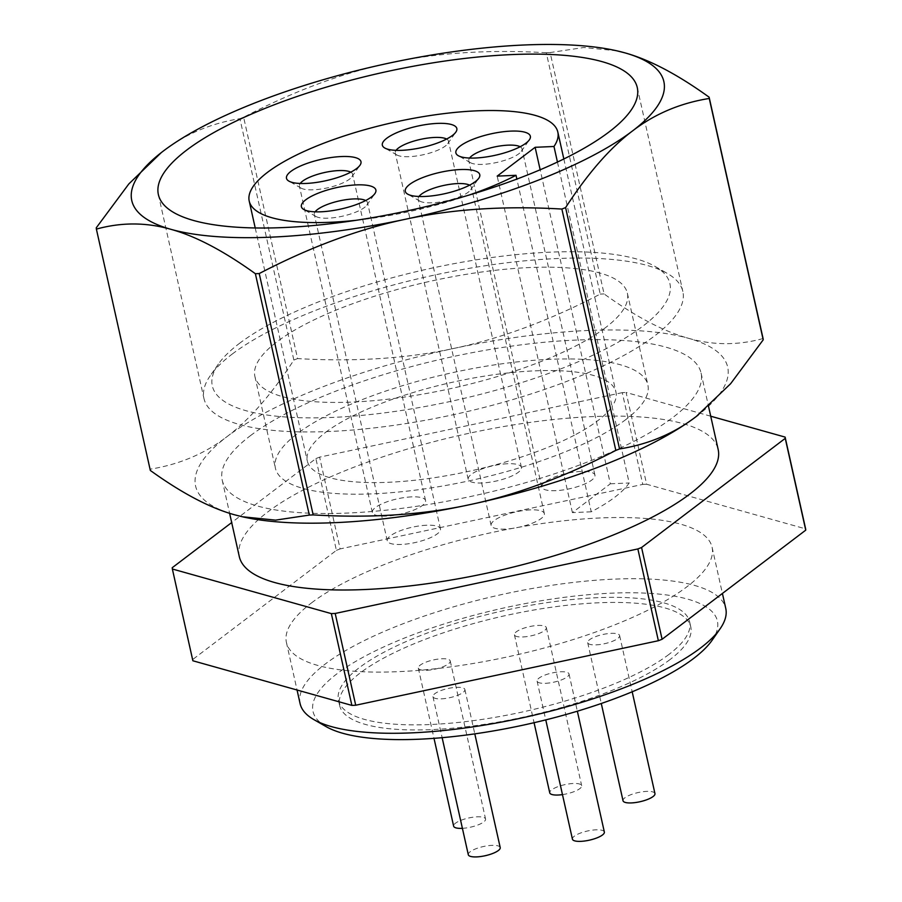 <?xml version="1.0" encoding="UTF-8"?>
<svg xmlns="http://www.w3.org/2000/svg" width="902" height="902" viewBox="0 0 902 902"><rect width="100%" height="100%" fill="white"/><g stroke="black" fill="none" stroke-linecap="round" stroke-linejoin="round"><path stroke-width="0.68" stroke-dasharray="4.51 3.38" d="M670.085 659.52A179.926 51.493 167.4 0 1 477.62 725.321A179.926 51.493 167.4 0 1 339.614 705.443A179.926 51.493 167.4 0 1 360.315 672.869A179.926 51.493 167.4 0 1 552.779 607.069A179.926 51.493 167.4 0 1 690.785 626.946A179.926 51.493 167.4 0 1 670.085 659.52M668.946 654.424A179.926 51.493 167.4 0 1 476.481 720.224A179.926 51.493 167.4 0 1 338.475 700.347A179.926 51.493 167.4 0 1 359.176 667.773A179.926 51.493 167.4 0 1 551.641 601.972A179.926 51.493 167.4 0 1 689.647 621.85A179.926 51.493 167.4 0 1 668.946 654.424M300.084 703.571A218.092 62.418 167.4 0 1 325.182 664.086A218.092 62.418 167.4 0 1 558.473 584.338A218.092 62.418 167.4 0 1 725.76 608.422M326.096 726.617A207.189 59.295 167.4 0 1 336.852 673.873A207.189 59.295 167.4 0 1 587.878 594.745A207.189 59.295 167.4 0 1 712.028 640.352M311.506 602.908A218.092 62.418 167.4 0 1 544.797 523.149A218.092 62.418 167.4 0 1 712.084 547.243A218.092 62.418 167.4 0 1 686.986 586.728A218.092 62.418 167.4 0 1 453.695 666.477A218.092 62.418 167.4 0 1 286.408 642.393A218.092 62.418 167.4 0 1 311.506 602.908M250.429 435.666A245.355 70.221 167.4 0 1 512.877 345.951A245.355 70.221 167.4 0 1 701.079 373.056A245.355 70.221 167.4 0 1 672.847 417.479A245.355 70.221 167.4 0 1 410.399 507.195A245.355 70.221 167.4 0 1 222.196 480.089A245.355 70.221 167.4 0 1 250.429 435.666M239.289 556.568A245.355 70.221 167.4 0 1 267.522 512.144A245.355 70.221 167.4 0 1 529.981 422.429A245.355 70.221 167.4 0 1 718.172 449.523M239.312 343.493A234.441 67.098 167.4 0 1 455.69 263.35A234.441 67.098 167.4 0 1 655.111 266.44A234.441 67.098 167.4 0 1 642.946 326.107A234.441 67.098 167.4 0 1 358.883 415.653A234.441 67.098 167.4 0 1 218.397 364.047A234.441 67.098 167.4 0 1 239.312 343.493M232.197 354.091A245.355 70.221 167.4 0 1 458.644 270.228A245.355 70.221 167.4 0 1 667.345 273.453A245.355 70.221 167.4 0 1 682.848 291.481A245.355 70.221 167.4 0 1 654.604 335.905A245.355 70.221 167.4 0 1 392.156 425.62A245.355 70.221 167.4 0 1 203.965 398.526A245.355 70.221 167.4 0 1 210.324 375.604A245.355 70.221 167.4 0 1 232.197 354.091M625.909 419.498A190.829 54.616 167.4 0 1 421.786 489.279A190.829 54.616 167.4 0 1 275.403 468.206A190.829 54.616 167.4 0 1 297.367 433.648A190.829 54.616 167.4 0 1 501.489 363.867A190.829 54.616 167.4 0 1 647.873 384.94A190.829 54.616 167.4 0 1 625.909 419.498M605.4 327.73A190.829 54.616 167.4 0 1 401.266 397.511A190.829 54.616 167.4 0 1 254.894 376.427A190.829 54.616 167.4 0 1 276.858 341.881A190.829 54.616 167.4 0 1 480.98 272.1A190.829 54.616 167.4 0 1 627.352 293.173A190.829 54.616 167.4 0 1 605.4 327.73M557.447 162.044L612.086 406.498A158.109 45.258 167.4 0 1 574.146 435.316L516.869 179.081M325.532 432.43A158.109 45.258 167.4 0 1 494.657 374.612A158.109 45.258 167.4 0 1 615.942 392.077A158.109 45.258 167.4 0 1 612.086 406.498L629.19 482.976A158.109 45.258 167.4 0 1 591.238 511.795L574.146 435.316A158.109 45.258 167.4 0 1 409.192 480.822A158.109 45.258 167.4 0 1 307.334 461.069A158.109 45.258 167.4 0 1 325.532 432.43M426.499 525.235A27.263 7.802 -12.6 0 0 399.462 531.075A27.263 7.802 -12.6 0 0 387.251 540.794A27.263 7.802 -12.6 0 0 401.198 544.458A27.263 7.802 -12.6 0 0 428.236 538.618A27.263 7.802 -12.6 0 0 440.458 528.899A27.263 7.802 -12.6 0 0 426.499 525.235M365.671 200.526A27.263 7.802 167.4 0 1 367.52 202.6A27.263 7.802 167.4 0 1 366.81 205.149A27.263 7.802 167.4 0 1 328.272 218.16A27.263 7.802 167.4 0 1 316.038 216.503A27.263 7.802 167.4 0 1 314.313 214.496A27.263 7.802 167.4 0 1 315.102 211.835M507.454 463.741A27.263 7.802 -12.6 0 0 480.416 469.581A27.263 7.802 -12.6 0 0 468.194 479.3A27.263 7.802 -12.6 0 0 482.153 482.965A27.263 7.802 -12.6 0 0 509.19 477.124A27.263 7.802 -12.6 0 0 521.412 467.405A27.263 7.802 -12.6 0 0 507.454 463.741M446.625 139.032A27.263 7.802 167.4 0 1 448.474 141.107A27.263 7.802 167.4 0 1 447.764 143.655A27.263 7.802 167.4 0 1 409.215 156.666A27.263 7.802 167.4 0 1 396.981 155.009A27.263 7.802 167.4 0 1 395.268 153.002A27.263 7.802 167.4 0 1 396.057 150.341M580.978 471.453A27.263 7.802 -12.6 0 0 553.941 477.282A27.263 7.802 -12.6 0 0 541.73 487.012A27.263 7.802 -12.6 0 0 555.677 490.665A27.263 7.802 -12.6 0 0 582.715 484.836A27.263 7.802 -12.6 0 0 594.937 475.117A27.263 7.802 -12.6 0 0 580.978 471.453M520.15 146.744A27.263 7.802 167.4 0 1 521.999 148.819A27.263 7.802 167.4 0 1 521.288 151.367A27.263 7.802 167.4 0 1 482.75 164.378A27.263 7.802 167.4 0 1 470.517 162.721A27.263 7.802 167.4 0 1 468.792 160.714A27.263 7.802 167.4 0 1 469.581 158.053M530.387 509.889A27.263 7.802 -12.6 0 0 503.35 515.718A27.263 7.802 -12.6 0 0 491.128 525.438A27.263 7.802 -12.6 0 0 505.086 529.102A27.263 7.802 -12.6 0 0 532.124 523.273A27.263 7.802 -12.6 0 0 544.334 513.542A27.263 7.802 -12.6 0 0 530.387 509.889M469.559 185.181A27.263 7.802 167.4 0 1 471.408 187.255A27.263 7.802 167.4 0 1 470.697 189.803A27.263 7.802 167.4 0 1 432.148 202.803A27.263 7.802 167.4 0 1 419.915 201.146A27.263 7.802 167.4 0 1 418.19 199.15A27.263 7.802 167.4 0 1 418.99 196.478M411.594 496.878A27.263 7.802 -12.6 0 0 384.556 502.707A27.263 7.802 -12.6 0 0 372.334 512.426A27.263 7.802 -12.6 0 0 386.293 516.091A27.263 7.802 -12.6 0 0 413.33 510.261A27.263 7.802 -12.6 0 0 425.552 500.542A27.263 7.802 -12.6 0 0 411.594 496.878M350.765 172.169A27.263 7.802 167.4 0 1 352.614 174.244A27.263 7.802 167.4 0 1 351.904 176.792A27.263 7.802 167.4 0 1 313.355 189.803A27.263 7.802 167.4 0 1 301.121 188.135A27.263 7.802 167.4 0 1 299.408 186.139A27.263 7.802 167.4 0 1 300.197 183.478M426.68 670.299A16.36 4.679 -12.6 0 0 442.905 666.803A16.36 4.679 -12.6 0 0 450.233 660.963A16.36 4.679 -12.6 0 0 441.856 658.764A16.36 4.679 -12.6 0 0 425.643 662.271A16.36 4.679 -12.6 0 0 418.314 668.1A16.36 4.679 -12.6 0 0 426.68 670.299M462.399 828.329A16.36 4.679 -12.6 0 0 478.421 824.778A16.36 4.679 -12.6 0 0 485.558 819.016A16.36 4.679 -12.6 0 0 477.192 816.817A16.36 4.679 -12.6 0 0 460.967 820.313A16.36 4.679 -12.6 0 0 453.638 826.153M545.473 683.31A16.36 4.679 -12.6 0 0 561.698 679.804A16.36 4.679 -12.6 0 0 569.027 673.974A16.36 4.679 -12.6 0 0 560.649 671.776A16.36 4.679 -12.6 0 0 544.425 675.282A16.36 4.679 -12.6 0 0 537.096 681.111A16.36 4.679 -12.6 0 0 545.473 683.31M604.351 832.027A16.36 4.679 -12.6 0 0 595.985 829.829A16.36 4.679 -12.6 0 0 579.76 833.324A16.36 4.679 -12.6 0 0 572.432 839.164M441.337 698.847A16.36 4.679 -12.6 0 0 457.562 695.352A16.36 4.679 -12.6 0 0 464.891 689.523A16.36 4.679 -12.6 0 0 456.513 687.324A16.36 4.679 -12.6 0 0 440.289 690.819A16.36 4.679 -12.6 0 0 432.96 696.66A16.36 4.679 -12.6 0 0 441.337 698.847M500.215 847.564A16.36 4.679 -12.6 0 0 491.838 845.366A16.36 4.679 -12.6 0 0 475.625 848.872A16.36 4.679 -12.6 0 0 468.296 854.701M522.799 636.97A16.36 4.679 -12.6 0 0 539.013 633.475A16.36 4.679 -12.6 0 0 546.341 627.645A16.36 4.679 -12.6 0 0 537.975 625.447A16.36 4.679 -12.6 0 0 521.751 628.942A16.36 4.679 -12.6 0 0 514.422 634.782A16.36 4.679 -12.6 0 0 522.799 636.97M562.465 794.606A16.36 4.679 -12.6 0 0 581.677 785.687A16.36 4.679 -12.6 0 0 573.3 783.488A16.36 4.679 -12.6 0 0 557.075 786.995A16.36 4.679 -12.6 0 0 549.746 792.824M596.064 644.874A16.36 4.679 -12.6 0 0 612.289 641.378A16.36 4.679 -12.6 0 0 619.618 635.538A16.36 4.679 -12.6 0 0 611.252 633.351A16.36 4.679 -12.6 0 0 595.027 636.846A16.36 4.679 -12.6 0 0 587.698 642.675A16.36 4.679 -12.6 0 0 596.064 644.874M654.953 793.591A16.36 4.679 -12.6 0 0 646.576 791.392A16.36 4.679 -12.6 0 0 630.351 794.899A16.36 4.679 -12.6 0 0 623.023 800.728M469.074 195.069A158.109 45.258 167.4 0 1 356.335 220.268M591.238 511.795L572.398 512.607L610.35 483.788L540.163 169.779M610.35 483.788L629.19 482.976M572.398 512.607L497.182 176.115M710.731 416.217L626.112 392.471L646.621 484.239L805.621 528.865M622.267 392.641L319.612 457.145L340.122 548.912L642.776 484.408L622.267 392.641A313.501 89.726 167.4 0 1 626.112 392.471M172.226 567.719L192.746 659.486L336.401 550.367L315.892 458.588L231.69 522.551M616.889 50.828L583.808 47.502L550.13 52.564L604.081 293.917C635.797 316.76 663.94 331.553 688.519 338.306C713.166 345.365 738.016 345.443 763.081 338.543M546.285 52.733C488.929 49.373 436.839 52.767 390.025 62.914C343.143 72.746 294.345 90.854 243.63 117.237L297.581 358.59C354.937 361.95 407.027 358.556 453.841 348.42C500.723 338.588 549.521 320.469 600.236 294.086L546.285 52.733A313.501 89.726 167.4 0 1 550.13 52.564M96.255 227.811L150.206 469.164C179.171 464.553 204.765 453.729 226.966 436.681C249.234 419.937 271.536 394.388 293.86 360.045L239.909 118.681C210.944 123.303 185.35 134.127 163.149 151.175L161.323 152.585M242.57 516.812A272.607 78.023 167.4 0 1 234.757 514.839A272.607 78.023 167.4 0 1 226.966 436.681A272.607 78.023 167.4 0 1 453.841 348.42A272.607 78.023 167.4 0 1 688.519 338.306A272.607 78.023 167.4 0 1 698.125 415.067M293.86 360.045A313.501 89.726 167.4 0 1 297.581 358.59M600.236 294.086A313.501 89.726 167.4 0 1 604.081 293.917M150.33 470.449A313.501 89.726 167.4 0 1 150.206 469.164M239.909 118.681A313.501 89.726 167.4 0 1 243.63 117.237M192.87 660.771A313.501 89.726 167.4 0 1 192.746 659.486M336.401 550.367A313.501 89.726 167.4 0 1 340.122 548.912M642.776 484.408A313.501 89.726 167.4 0 1 646.621 484.239M315.892 458.588A313.501 89.726 167.4 0 1 319.612 457.145M338.475 700.347L339.614 705.443M712.084 547.243L722.412 593.448M701.079 373.056L708.521 406.362M655.111 266.44L667.345 273.453M254.894 376.427L275.403 468.206M158.38 194.584L203.965 398.526M563.84 158.977L615.942 392.077M387.251 540.794L314.313 214.496M366.81 205.149L374.894 193.592M468.194 479.3L395.268 153.002M447.764 143.655L455.848 132.098M541.73 487.012L468.792 160.714M521.288 151.367L529.373 139.81M491.128 525.438L418.19 199.15M470.697 189.803L478.782 178.246M372.334 512.426L299.408 186.139M351.904 176.792L359.988 165.235M450.233 660.963L485.558 819.016M569.027 673.974L577.348 711.204M464.891 689.523L474.802 733.867M546.341 627.645L581.677 785.687M619.618 635.538L632.189 691.789M587.698 642.675L601.284 703.492M514.422 634.782L534.074 722.705M432.96 696.66L442.138 737.678M537.096 681.111L545.766 719.886M418.314 668.1L434.009 738.343M301.121 188.135L288.899 181.122M425.552 500.542L352.614 174.244M419.915 201.146L407.681 194.133M544.334 513.542L471.408 187.255M470.517 162.721L458.284 155.696M594.937 475.117L521.999 148.819M396.981 155.009L384.748 147.996M521.412 467.405L448.474 141.107M316.038 216.503L303.805 209.489M440.458 528.899L367.52 202.6M255.221 227.958L307.334 461.069M637.263 87.539L682.848 291.481M627.352 293.173L647.873 384.94M218.397 364.047L210.324 375.604M222.196 480.089L229.615 513.306M286.408 642.393L297.051 690.007M689.647 621.85L690.785 626.946"/><path stroke-width="1.35" d="M722.412 593.448L725.76 608.422A218.092 62.418 167.4 0 1 720.112 628.784A218.092 62.418 167.4 0 1 700.662 647.907A218.092 62.418 167.4 0 1 499.37 722.468A218.092 62.418 167.4 0 1 313.862 719.593A218.092 62.418 167.4 0 1 300.084 703.571L297.051 690.007M720.112 628.784L712.028 640.352A207.189 59.295 167.4 0 1 693.548 658.516A207.189 59.295 167.4 0 1 502.324 729.335A207.189 59.295 167.4 0 1 326.096 726.617L313.862 719.593M708.521 406.362L718.172 449.523A245.355 70.221 167.4 0 1 689.94 493.946A245.355 70.221 167.4 0 1 427.492 583.673A245.355 70.221 167.4 0 1 239.289 556.568L229.615 513.306M609.03 131.963A245.355 70.221 167.4 0 1 346.571 221.689A245.355 70.221 167.4 0 1 158.38 194.584A245.355 70.221 167.4 0 1 186.613 150.16A245.355 70.221 167.4 0 1 449.061 60.445A245.355 70.221 167.4 0 1 637.263 87.539A245.355 70.221 167.4 0 1 609.03 131.963M356.335 220.268A158.109 45.258 167.4 0 1 249.211 201.045A158.109 45.258 167.4 0 1 267.409 172.417A158.109 45.258 167.4 0 1 436.545 114.599A158.109 45.258 167.4 0 1 557.819 132.064A158.109 45.258 167.4 0 1 553.975 146.485L557.447 162.044M315.102 211.835A27.263 7.802 167.4 0 1 353.561 198.947A27.263 7.802 167.4 0 1 365.671 200.526M320.932 211.801A38.166 10.925 -12.6 0 0 374.894 193.592A38.166 10.925 -12.6 0 0 356.346 184.899A38.166 10.925 -12.6 0 0 313.975 195.012A38.166 10.925 -12.6 0 0 303.805 209.489A38.166 10.925 -12.6 0 0 320.932 211.801M396.057 150.341A27.263 7.802 167.4 0 1 434.516 137.454A27.263 7.802 167.4 0 1 446.625 139.032M401.875 150.318A38.166 10.925 -12.6 0 0 455.848 132.098A38.166 10.925 -12.6 0 0 437.301 123.405A38.166 10.925 -12.6 0 0 394.929 133.519A38.166 10.925 -12.6 0 0 384.748 147.996A38.166 10.925 -12.6 0 0 401.875 150.318M469.581 158.053A27.263 7.802 167.4 0 1 508.04 145.154A27.263 7.802 167.4 0 1 520.15 146.744M475.41 158.019A38.166 10.925 -12.6 0 0 529.373 139.81A38.166 10.925 -12.6 0 0 510.825 131.117A38.166 10.925 -12.6 0 0 468.454 141.231A38.166 10.925 -12.6 0 0 458.284 155.696A38.166 10.925 -12.6 0 0 475.41 158.019M418.99 196.478A27.263 7.802 167.4 0 1 457.449 183.591A27.263 7.802 167.4 0 1 469.559 185.181M424.808 196.456A38.166 10.925 -12.6 0 0 478.782 178.246A38.166 10.925 -12.6 0 0 460.234 169.553A38.166 10.925 -12.6 0 0 417.863 179.656A38.166 10.925 -12.6 0 0 407.681 194.133A38.166 10.925 -12.6 0 0 424.808 196.456M300.197 183.478A27.263 7.802 167.4 0 1 338.656 170.579A27.263 7.802 167.4 0 1 350.765 172.169M306.026 183.444A38.166 10.925 -12.6 0 0 359.988 165.235A38.166 10.925 -12.6 0 0 341.441 156.542A38.166 10.925 -12.6 0 0 299.069 166.644A38.166 10.925 -12.6 0 0 288.899 181.122A38.166 10.925 -12.6 0 0 306.026 183.444M434.009 738.343L453.638 826.153A16.36 4.679 -12.6 0 0 462.016 828.352A16.36 4.679 -12.6 0 0 462.399 828.329M545.766 719.886L572.432 839.164A16.36 4.679 -12.6 0 0 580.798 841.352A16.36 4.679 -12.6 0 0 597.023 837.857A16.36 4.679 -12.6 0 0 604.351 832.027L577.348 711.204M442.138 737.678L468.296 854.701A16.36 4.679 -12.6 0 0 476.662 856.9A16.36 4.679 -12.6 0 0 492.887 853.405A16.36 4.679 -12.6 0 0 500.215 847.564L474.802 733.867M534.074 722.705L549.746 792.824A16.36 4.679 -12.6 0 0 558.124 795.023A16.36 4.679 -12.6 0 0 562.465 794.606M601.284 703.492L623.023 800.728A16.36 4.679 -12.6 0 0 631.4 802.927A16.36 4.679 -12.6 0 0 647.625 799.42A16.36 4.679 -12.6 0 0 654.953 793.591L632.189 691.789M516.869 179.081L516.023 175.304L497.182 176.115L535.134 147.297L553.975 146.485M516.023 175.304A158.109 45.258 167.4 0 1 469.074 195.069M540.163 169.779L535.134 147.297M172.361 569.004L331.35 613.619L351.87 705.398L192.87 660.771L172.361 569.004A313.501 89.726 167.4 0 1 172.226 567.719L231.69 522.551M335.194 613.461L637.861 548.946L658.37 640.724L355.715 705.229L335.194 613.461A313.501 89.726 167.4 0 1 331.35 613.619M641.57 547.503L785.236 438.372L805.745 530.15L662.091 639.27L641.57 547.503A313.501 89.726 167.4 0 1 637.861 548.946M805.745 530.15A313.501 89.726 167.4 0 0 805.621 528.865L785.112 437.098L710.731 416.217M96.379 229.097C121.443 222.196 146.293 222.275 170.94 229.333C195.52 236.087 223.662 250.88 255.379 273.712L309.33 515.076L275.561 520.138L242.39 516.767L234.757 514.839C210.177 508.085 182.035 493.281 150.33 470.449L96.379 229.097A313.501 89.726 167.4 0 1 96.255 227.811L128.851 183.907L161.345 152.562A272.607 78.023 167.4 0 1 163.149 151.175A272.607 78.023 167.4 0 1 390.025 62.914A272.607 78.023 167.4 0 1 616.686 50.783A272.607 78.023 167.4 0 1 624.703 52.801L616.889 50.828M259.224 273.554C309.927 247.159 358.725 229.052 405.618 219.22C452.432 209.084 504.522 205.69 561.878 209.05L615.829 450.402C565.114 476.786 516.316 494.894 469.435 504.725C422.621 514.862 370.53 518.255 313.174 514.907L259.224 273.554A313.501 89.726 167.4 0 1 255.379 273.712M565.599 207.595C587.924 173.24 610.214 147.702 632.494 130.959C654.694 113.911 680.288 103.087 709.254 98.465L763.205 339.828L730.609 383.733L696.31 416.465C674.11 433.512 648.515 444.336 619.55 448.948L565.599 207.595A313.501 89.726 167.4 0 1 561.878 209.05M763.205 339.828A313.501 89.726 167.4 0 0 763.081 338.543L709.13 97.191C677.425 74.347 649.271 59.555 624.703 52.801A272.607 78.023 167.4 0 1 632.494 130.959A272.607 78.023 167.4 0 1 405.618 219.22A272.607 78.023 167.4 0 1 170.94 229.333A272.607 78.023 167.4 0 1 161.345 152.562M698.125 415.067A272.607 78.023 167.4 0 1 698.114 415.078A272.607 78.023 167.4 0 1 696.31 416.465A272.607 78.023 167.4 0 1 469.435 504.725A272.607 78.023 167.4 0 1 242.773 516.857A272.607 78.023 167.4 0 1 242.57 516.812M619.55 448.948A313.501 89.726 167.4 0 1 615.829 450.402M313.174 514.907A313.501 89.726 167.4 0 1 309.33 515.076M709.13 97.191A313.501 89.726 167.4 0 1 709.254 98.465M662.091 639.27A313.501 89.726 167.4 0 1 658.37 640.724M355.715 705.229A313.501 89.726 167.4 0 1 351.87 705.398M785.112 437.098A313.501 89.726 167.4 0 1 785.236 438.372M557.819 132.064L563.84 158.977M249.211 201.045L255.221 227.958"/></g></svg>

